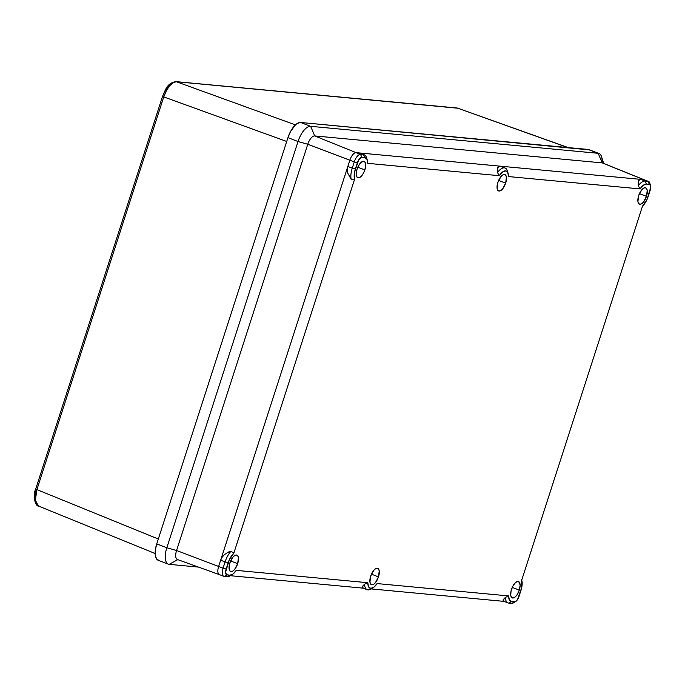 <?xml version="1.0" encoding="UTF-8"?>
<svg xmlns="http://www.w3.org/2000/svg" width="685" height="685" viewBox="0 0 685 685"><rect width="100%" height="100%" fill="white"/><g stroke="black" fill="none" stroke-linecap="round" stroke-linejoin="round"><path stroke-width="1.03" d="M35.183 500.547L34.627 496.625L35.26 491.624M568.207 147.583L457.486 108.102L567.788 147.549L457.486 108.102L176.362 81.729L173.091 82.662L169.555 85.873L166.267 90.882L163.749 96.91L286.707 141.478L163.749 96.91L162.568 96.285L165.008 91.088L167.825 86.798L170.856 84.041M456.981 107.999A2.397 2.149 95.4 0 1 457.486 108.102A2.397 2.149 -84.6 0 0 457.015 107.999L175.882 81.618A2.397 2.149 95.4 0 1 176.362 81.729A2.397 2.149 -84.6 0 0 175.857 81.618C166.892 83.227 165.684 89.555 162.568 96.285L163.749 96.91L36.904 489.612L158.303 539.018L36.904 489.612L35.5 495.743L35.457 501.043L36.776 504.717L38.326 505.975C36.057 506.703 31.964 496.497 35.731 488.987L36.904 489.612L163.749 96.91C167.303 87.363 171.507 82.303 176.362 81.729L295.406 124.876L176.362 81.729L458.222 108.256M39.259 506.198L38.403 506.001L35.363 500.221L36.904 489.612L35.997 488.953M505.667 183.126L498.612 180.429L505.667 183.126L502.627 188.872L500.786 190.55L499.091 191.038L497.798 190.267L497.113 188.358L497.858 182.39A8.759 3.802 -69.1 0 1 504.888 174.581A8.759 3.802 -69.1 0 1 505.667 183.126A8.759 3.802 -69.1 0 1 498.637 190.935A8.759 3.802 -69.1 0 1 497.858 182.39L500.898 176.644L502.739 174.966L504.443 174.478L505.727 175.249L506.412 177.158L505.667 183.126M646.477 196.338L639.422 193.641L646.477 196.338L643.438 202.084L641.597 203.762L639.901 204.258L638.608 203.488L637.923 201.57L638.677 195.602A8.759 3.802 -69.1 0 1 645.698 187.793A8.759 3.802 -69.1 0 1 646.477 196.338A8.759 3.802 -69.1 0 1 639.447 204.156A8.759 3.802 -69.1 0 1 638.677 195.602L641.708 189.856L643.558 188.178L645.253 187.69L646.537 188.461L647.222 190.37L646.477 196.338M237.669 563.669L230.622 560.972L237.669 563.669L234.638 569.415L232.789 571.093L231.093 571.59L229.809 570.819L229.124 568.901L229.869 562.933A8.759 3.802 -69.1 0 1 236.89 555.124A8.759 3.802 -69.1 0 1 237.669 563.669A8.759 3.802 -69.1 0 1 230.648 571.478A8.759 3.802 -69.1 0 1 229.869 562.933L232.9 557.188L234.75 555.509L236.445 555.021L237.738 555.792L238.423 557.701L237.669 563.669M378.48 576.881L371.433 574.184L378.48 576.881L375.449 582.635L373.608 584.305L371.904 584.802L370.619 584.031L369.934 582.113L370.679 576.154A8.759 3.802 -69.1 0 1 377.709 568.336A8.759 3.802 -69.1 0 1 378.48 576.881A8.759 3.802 -69.1 0 1 371.458 584.699A8.759 3.802 -69.1 0 1 370.679 576.154L373.719 570.399L375.56 568.721L377.255 568.233L378.548 569.004L379.233 570.913L378.48 576.881M519.298 590.093L512.243 587.405L519.298 590.093A8.759 3.802 -69.1 0 1 512.269 597.911A8.759 3.802 -69.1 0 1 511.498 589.365A8.759 3.802 -69.1 0 1 518.519 581.548A8.759 3.802 -69.1 0 1 519.298 590.093L517.149 594.631L515.334 596.823L513.536 597.928L511.43 597.243L510.745 595.325L511.044 590.984L512.817 586.223L515.454 582.635L517.261 581.531L519.358 582.216L520.129 585.427L519.298 590.093M364.848 169.914L357.801 167.217L364.848 169.914A8.759 3.802 -69.1 0 1 357.827 177.723A8.759 3.802 -69.1 0 1 357.048 169.178A8.759 3.802 -69.1 0 1 364.077 161.369A8.759 3.802 -69.1 0 1 364.848 169.914L363.529 173.057L360.892 176.636L359.086 177.74L356.988 177.055L356.217 173.844L357.048 169.178L358.366 166.035L361.004 162.456L363.624 161.258L364.917 162.028L365.679 165.248L364.848 169.914M501.514 166.738L499.87 166.138L640.689 179.359L639.413 179.675L638.566 180.891L638.189 182.946L638.309 185.738L640.073 188.906L508.544 176.567L507.782 172.517L505.599 170.882L502.516 172.029L499.262 175.694L367.734 163.347L366.963 159.305L364.788 157.661L361.295 157.447L358.829 159.691L354.59 171.918L354.642 179.11L233.833 553.155L229.269 559.919L225.596 572.189L226.512 574.749L229.937 575.186L233.011 574.039L236.274 570.365L367.802 582.712L364.514 584.245L362.99 585.803L362.502 587.833L364.386 588.21M363.153 588.158L230.323 575.7L363.153 588.158M159.083 560.484L156.608 559.003L155.298 555.329L155.341 550.029L156.737 543.899L287.948 137.659L298.035 141.512L166.823 547.752L156.737 543.899L287.948 137.659L290.474 131.631L295.535 124.756L297.307 123.411L300.561 122.469L588.064 149.45L598.151 153.303L310.647 126.323L300.561 122.469L589.425 149.887M219.799 574.706A8.357 3.631 -69.1 0 1 219.405 574.621A8.357 3.631 -69.1 0 1 218.635 566.452L176.567 550.5L166.823 547.752A16.791 7.295 110.9 0 0 169.178 564.337L198.462 567.086L169.178 564.337A16.791 7.295 -69.1 0 1 168.322 564.14A16.791 7.295 -69.1 0 1 166.823 547.752L156.737 543.899A16.791 7.295 110.9 0 0 158.226 560.287L168.322 564.14M287.948 137.659L298.035 141.512A16.791 7.295 -69.1 0 1 310.647 126.323L300.561 122.469A16.791 7.295 110.9 0 0 287.948 137.659M599.015 153.5L588.92 149.647A16.791 7.295 110.9 0 0 588.064 149.45L598.151 153.303A16.791 7.295 -69.1 0 1 599.015 153.5A16.791 7.295 -69.1 0 1 602.029 162.465M177.86 559.611A9.222 4.007 -69.1 0 1 176.567 550.5L166.823 547.752L298.035 141.512L307.779 144.261L176.567 550.5L218.635 566.452L349.847 160.213L307.779 144.261L349.847 160.213A8.357 3.631 -69.1 0 1 356.123 152.652L314.706 135.921L356.123 152.652L643.626 179.633L602.209 162.893L643.626 179.633A8.357 3.631 -69.1 0 1 644.08 179.744L602.714 163.021A9.222 4.007 110.9 0 0 602.209 162.893L314.706 135.921A9.222 4.007 110.9 0 0 307.779 144.261L176.567 550.5A9.222 4.007 110.9 0 0 177.415 559.517L219.405 574.621M503.963 601.37L371.142 588.912L503.963 601.37M231.222 575.015A14.959 6.499 -69.1 0 1 227.18 576.684L224.243 576.402L226.992 574.903L229.937 575.186A12.561 5.454 -69.1 0 0 232.301 574.518A12.561 5.454 -69.1 0 0 236.274 570.365L367.802 582.712L368.564 586.754L370.748 588.398L373.822 587.25L377.084 583.577L508.612 595.924L509.375 599.966L511.558 601.61L515.051 601.824L517.517 599.589L521.756 587.362L521.705 580.161L642.513 206.125L647.077 199.361L650.75 187.082L649.834 184.522L646.409 184.094L643.335 185.241L640.073 188.906L508.544 176.567A12.561 5.454 -69.1 0 0 508.142 173.416L507.345 170.865A14.959 6.499 110.9 0 0 497.498 172.526L499.262 175.694L367.734 163.347A12.561 5.454 -69.1 0 0 367.331 160.204L366.535 157.653A14.959 6.499 110.9 0 0 363.504 154.622A14.959 6.499 -69.1 0 1 364.266 154.801A14.959 6.499 -69.1 0 1 366.86 159.117M169.178 564.337L177.792 559.645L169.178 564.337M310.647 126.323A16.791 7.295 110.9 0 0 298.035 141.512L307.779 144.261A9.222 4.007 -69.1 0 1 314.706 135.921L310.647 126.323L598.151 153.303L602.209 162.893L314.706 135.921L310.647 126.323M603.656 163.398L601.558 156.702A16.791 7.295 110.9 0 0 598.151 153.303L602.209 162.893A9.222 4.007 -69.1 0 1 603.16 163.278M514.615 601.892A8.357 3.631 -69.1 0 1 511.746 603.382L508.809 603.108L511.558 601.61L514.495 601.884A5.959 2.586 -69.1 0 0 515.625 601.567A5.959 2.586 -69.1 0 0 518.973 596.498L520.994 590.256A12.561 5.454 -69.1 0 0 521.773 580.392A12.561 5.454 -69.1 0 0 521.705 580.161L642.513 206.125A12.561 5.454 -69.1 0 0 648.173 196.492L650.185 190.259A5.959 2.586 -69.1 0 0 650.562 185.575A5.959 2.586 -69.1 0 0 649.354 184.368L646.409 184.094L645.124 181.054L648.07 181.328L643.626 179.633L640.689 179.359L645.124 181.054L640.689 179.359L639.413 179.675L638.189 182.946L638.309 185.738A14.959 6.499 -69.1 0 1 645.124 181.054A14.959 6.499 110.9 0 0 638.309 185.738L640.073 188.906A12.561 5.454 -69.1 0 1 646.409 184.094L645.124 181.054L648.07 181.328A8.357 3.631 -69.1 0 1 648.498 181.422A8.357 3.631 -69.1 0 1 650.022 184.659M360.704 153.526L359.06 152.926L499.87 166.138L498.594 166.464L497.755 167.679L497.498 172.526A14.959 6.499 -69.1 0 1 505.076 168.013A14.959 6.499 -69.1 0 1 507.671 172.329M372.032 588.235A14.959 6.499 -69.1 0 1 367.228 589.716A14.959 6.499 -69.1 0 1 364.514 584.245L367.802 582.712A12.561 5.454 -69.1 0 0 373.111 587.73A12.561 5.454 -69.1 0 0 377.084 583.577L508.612 595.924L505.324 597.457L503.809 599.015L503.312 601.045L504.365 601.413L503.312 601.045L503.124 600.231L505.324 597.457A14.959 6.499 110.9 0 0 508.809 603.108A14.959 6.499 -69.1 0 1 508.039 602.928A14.959 6.499 -69.1 0 1 505.324 597.457L508.612 595.924A12.561 5.454 -69.1 0 0 511.558 601.61L508.809 603.108L511.746 603.382A8.357 3.631 110.9 0 0 513.322 602.937L515.625 601.567M351.174 179.316L354.642 179.11L233.833 553.155L231.05 551.202L227.437 552.624L224.406 554.67L222.103 557.239L220.647 560.21L347.826 166.455L347.286 169.683L347.68 173.005L351.174 179.316A14.959 6.499 -69.1 0 1 352.27 168.15L347.826 166.455L347.286 169.683L347.68 173.005L351.174 179.316L354.642 179.11A12.561 5.454 -69.1 0 1 355.352 169.024L352.27 168.15L354.282 161.908A8.357 3.631 -69.1 0 1 360.567 154.348L356.123 152.652A8.357 3.631 110.9 0 0 349.847 160.213L354.282 161.908L349.847 160.213L347.826 166.455L352.27 168.15A14.959 6.499 110.9 0 0 351.174 179.316M373.111 587.73L370.816 589.1A14.959 6.499 110.9 0 1 364.514 584.245L362.314 587.019L362.502 587.833L363.555 588.201M228.208 551.93L229.192 552.238M222.103 557.239L220.647 560.21L225.091 561.905A14.959 6.499 -69.1 0 1 231.05 551.202L227.437 552.624L224.406 554.67L222.103 557.239M218.635 566.452A8.357 3.631 110.9 0 0 219.371 574.612L223.815 576.308A8.357 3.631 -69.1 0 1 223.07 568.148L218.635 566.452L223.07 568.148L225.091 561.905L220.647 560.21L218.635 566.452M232.301 574.518L229.997 575.888A14.959 6.499 110.9 0 1 227.18 576.684L229.937 575.186L227.18 576.684L224.243 576.402L226.992 574.903A5.959 2.586 -69.1 0 1 226.161 569.021L223.07 568.148L225.091 561.905L228.173 562.779A12.561 5.454 -69.1 0 1 233.833 553.155L231.05 551.202A14.959 6.499 110.9 0 0 225.091 561.905L228.173 562.779L226.161 569.021L223.07 568.148A8.357 3.631 110.9 0 0 224.243 576.402A8.357 3.631 -69.1 0 1 223.815 576.308M505.076 168.013L499.87 166.138L498.594 166.464L497.378 169.734L497.498 172.526L499.262 175.694A12.561 5.454 -69.1 0 1 508.142 173.416M648.498 181.422L644.054 179.727A8.357 3.631 110.9 0 0 643.626 179.633L648.07 181.328L649.354 184.368L648.07 181.328A8.357 3.631 110.9 0 1 649.757 183.015L650.562 185.575M364.266 154.801L359.916 153.14L363.504 154.622L359.06 152.926L356.123 152.652L360.567 154.348L363.504 154.622L364.788 157.661L361.851 157.387L360.567 154.348A8.357 3.631 110.9 0 0 354.282 161.908L357.373 162.782L355.352 169.024L352.27 168.15L354.282 161.908L357.373 162.782A5.959 2.586 -69.1 0 1 361.851 157.387L360.567 154.348L363.504 154.622L364.788 157.661A12.561 5.454 -69.1 0 1 367.331 160.204M514.495 601.884L511.746 603.382L514.495 601.884M155.152 553.523L38.326 505.975M457.015 107.999L458.282 108.281M35.731 488.987L162.568 96.285M362.879 588.055L367.228 589.716M503.689 601.267L508.039 602.928M521.773 580.392L521.542 579.63"/></g></svg>
